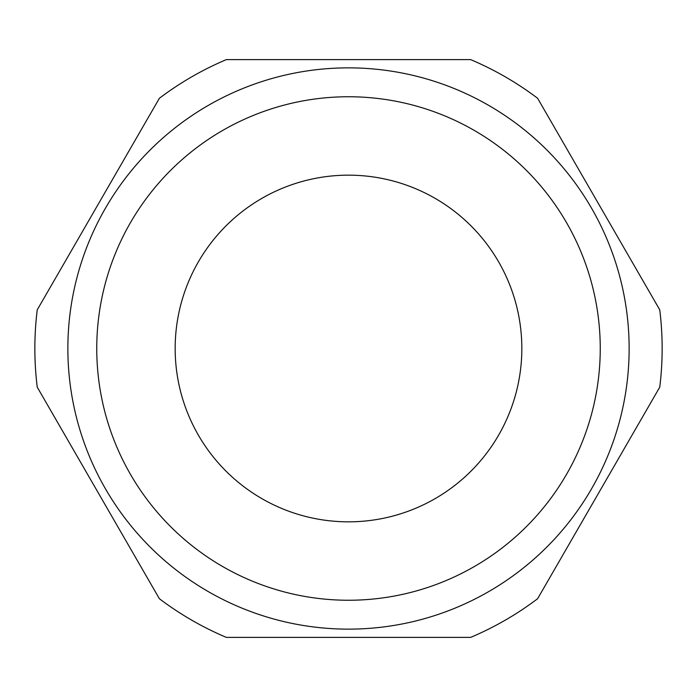 <?xml version="1.0" encoding="UTF-8"?>
<svg xmlns="http://www.w3.org/2000/svg" width="697" height="697" viewBox="0 0 697 697"><rect width="100%" height="100%" fill="white"/><g stroke="black" fill="none" stroke-linecap="round" stroke-linejoin="round"><path stroke-width="1.05" d="M348.5 629.138A280.638 280.638 0 0 0 629.138 348.5A280.638 280.638 0 0 0 348.5 67.862A280.638 280.638 0 0 0 67.862 348.5A280.638 280.638 0 0 0 348.5 629.138M348.5 96.752A251.748 251.748 0 0 0 96.752 348.5A251.748 251.748 0 0 0 348.5 600.248A251.748 251.748 0 0 0 600.248 348.5A251.748 251.748 0 0 0 348.5 96.752M348.5 175.165A173.335 173.335 0 0 0 175.165 348.5A173.335 173.335 0 0 0 348.5 521.835A173.335 173.335 0 0 0 521.835 348.5A173.335 173.335 0 0 0 348.5 175.165M159.386 598.723A313.65 313.65 0 0 0 226.351 637.389L470.649 637.389A313.65 313.65 0 0 0 537.614 598.723L659.754 387.157A313.65 313.65 0 0 0 659.754 309.843L537.614 98.277A313.65 313.65 0 0 0 470.649 59.611L226.351 59.611A313.65 313.65 0 0 0 159.386 98.277L37.246 309.843A313.65 313.65 0 0 0 37.246 387.157L159.386 598.723"/></g></svg>
